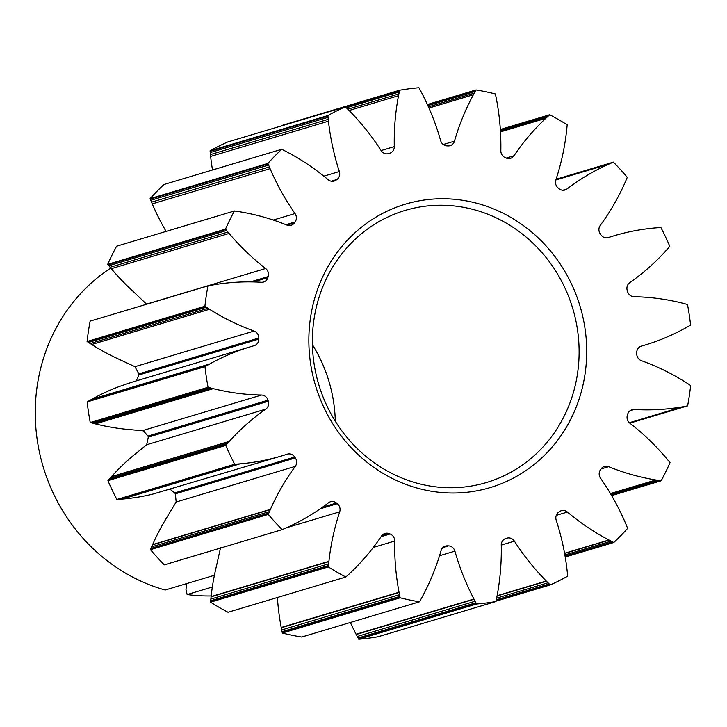<?xml version="1.0" encoding="UTF-8"?>
<svg xmlns="http://www.w3.org/2000/svg" width="727" height="727" viewBox="0 0 727 727"><rect width="100%" height="100%" fill="white"/><g stroke="black" fill="none" stroke-linecap="round" stroke-linejoin="round"><path stroke-width="1.09" d="M469.36 201.497A147.917 138.094 -106.7 0 1 585.017 374.205A147.917 138.094 -106.7 0 1 426.204 490.262A147.917 138.094 -106.7 0 1 310.538 317.554A147.917 138.094 -106.7 0 1 469.36 201.497M425.031 485.1A142.001 132.568 73.3 0 0 486.436 482.537A142.001 132.568 73.3 0 0 578.719 340.936A142.001 132.568 73.3 0 0 466.461 207.877A142.001 132.568 73.3 0 0 405.057 210.439A142.001 132.568 73.3 0 0 312.774 352.041A142.001 132.568 73.3 0 0 425.031 485.1M673.475 301.096A236.666 220.953 -106.7 0 1 682.28 303.104L687.497 304.486A260.339 243.045 -106.7 0 1 690.586 325.087L685.97 327.732A236.666 220.953 -106.7 0 1 644.767 345.107A236.666 220.953 -106.7 0 1 641.45 346.07A7.097 6.625 73.3 0 0 641.35 346.097A7.097 6.625 73.3 0 0 636.716 352.659A201.17 187.811 -106.7 0 1 636.716 353.749A7.097 6.625 73.3 0 0 641.468 360.71A236.666 220.953 -106.7 0 1 686.024 382.502L690.65 385.501A260.339 243.045 -106.7 0 1 687.606 405.875L682.389 406.838A236.666 220.953 -106.7 0 1 634.18 409.483A7.097 6.625 73.3 0 0 632.008 409.737A7.097 6.625 73.3 0 0 627.692 414.126A201.17 187.811 -106.7 0 1 627.374 415.153A7.097 6.625 73.3 0 0 629.918 423.25A236.666 220.953 -106.7 0 1 666.45 458.31L670.03 462.645A260.339 243.045 -106.7 0 1 661.152 480.783L655.845 479.984A236.666 220.953 -106.7 0 1 608.653 466.679A7.097 6.625 73.3 0 0 607.508 466.325A7.097 6.625 73.3 0 0 604.437 466.461A7.097 6.625 73.3 0 0 601.065 468.915A201.17 187.811 -106.7 0 1 600.457 469.778A7.097 6.625 73.3 0 0 600.538 478.212A236.666 220.953 -106.7 0 1 625.474 523.113L627.646 528.356A260.339 243.045 -106.7 0 1 613.806 542.487L608.935 539.997A236.666 220.953 -106.7 0 1 567.387 512.044A7.097 6.625 73.3 0 0 564.397 510.581A7.097 6.625 73.3 0 0 561.326 510.708A7.097 6.625 73.3 0 0 559.427 511.663A201.17 187.811 -106.7 0 1 558.59 512.271A7.097 6.625 73.3 0 0 556.21 520.223A236.666 220.953 -106.7 0 1 567.105 570.568L567.669 576.202A260.339 243.045 -106.7 0 1 550.212 584.944L546.25 581.009A236.666 220.953 -106.7 0 1 514.416 541.152A7.097 6.625 73.3 0 0 509.981 538.035A7.097 6.625 73.3 0 0 506.91 538.162A7.097 6.625 73.3 0 0 506.855 538.18A201.17 187.811 -106.7 0 1 505.874 538.48A7.097 6.625 73.3 0 0 501.257 545.159A236.666 220.953 -106.7 0 1 497.05 596.031L495.95 601.511A260.339 243.045 -106.7 0 1 476.594 604.001L473.922 599.012A236.666 220.953 -106.7 0 1 454.911 551.139A7.097 6.625 73.3 0 0 449.568 545.995A7.097 6.625 73.3 0 0 448.504 545.868A201.17 187.811 -106.7 0 1 447.478 545.832A7.097 6.625 73.3 0 0 445.433 546.086A7.097 6.625 73.3 0 0 441.08 550.603A236.666 220.953 -106.7 0 1 422.169 597.003L419.515 601.792A260.339 243.045 -106.7 0 1 400.15 597.794L399.032 592.232A236.666 220.953 -106.7 0 1 394.716 541.033A7.097 6.625 73.3 0 0 390.09 533.991A201.17 187.811 -106.7 0 1 389.109 533.609A7.097 6.625 73.3 0 0 388.073 533.309A7.097 6.625 73.3 0 0 385.001 533.436A7.097 6.625 73.3 0 0 381.557 535.999A236.666 220.953 -106.7 0 1 349.805 573.394L345.843 577.02A260.339 243.045 -106.7 0 1 328.368 566.924L328.922 561.335A236.666 220.953 -106.7 0 1 339.709 511.826A7.097 6.625 73.3 0 0 337.31 503.693A201.17 187.811 -106.7 0 1 336.474 503.011A7.097 6.625 73.3 0 0 333.584 501.63A7.097 6.625 73.3 0 0 330.512 501.757A7.097 6.625 73.3 0 0 328.513 502.784A236.666 220.953 -106.7 0 1 287.02 527.52L282.158 529.629A260.339 243.045 -106.7 0 1 268.281 514.416L270.444 509.345A236.666 220.953 -106.7 0 1 295.289 466.37A7.097 6.625 73.3 0 0 295.353 457.946A201.17 187.811 -106.7 0 1 294.744 457.038A7.097 6.625 73.3 0 0 290.382 454.03A7.097 6.625 73.3 0 0 287.31 454.157A7.097 6.625 73.3 0 0 287.147 454.211A236.666 220.953 -106.7 0 1 281.64 455.938A236.666 220.953 -106.7 0 1 239.983 463.862L234.676 464.244A260.339 243.045 -106.7 0 1 225.761 445.415L229.323 441.362A236.666 220.953 -106.7 0 1 265.791 409.128A7.097 6.625 73.3 0 0 268.308 401.231A201.17 187.811 -106.7 0 1 267.99 400.177A7.097 6.625 73.3 0 0 262.683 395.17A7.097 6.625 73.3 0 0 261.502 395.034A236.666 220.953 -106.7 0 1 213.275 388.654L208.058 387.273A260.339 243.045 -106.7 0 1 204.969 366.672L209.585 364.027A236.666 220.953 -106.7 0 1 250.788 346.652A236.666 220.953 -106.7 0 1 254.105 345.688A7.097 6.625 73.3 0 0 254.205 345.661A7.097 6.625 73.3 0 0 258.839 339.1A201.17 187.811 -106.7 0 1 258.839 338.01A7.097 6.625 73.3 0 0 254.087 331.049A236.666 220.953 -106.7 0 1 209.53 309.257L204.905 306.258A260.339 243.045 -106.7 0 1 207.949 285.884L213.165 284.92A236.666 220.953 -106.7 0 1 261.384 282.276A7.097 6.625 73.3 0 0 263.547 282.021A7.097 6.625 73.3 0 0 267.863 277.632A201.17 187.811 -106.7 0 1 268.181 276.605A7.097 6.625 73.3 0 0 265.637 268.508A236.666 220.953 -106.7 0 1 229.105 233.449L225.524 229.114A260.339 243.045 -106.7 0 1 234.403 210.975L239.71 211.775A236.666 220.953 -106.7 0 1 248.579 213.411A236.666 220.953 -106.7 0 1 286.901 225.079A7.097 6.625 73.3 0 0 291.118 225.297A7.097 6.625 73.3 0 0 294.499 222.844A201.17 187.811 -106.7 0 1 295.098 221.98A7.097 6.625 73.3 0 0 295.017 213.547A236.666 220.953 -106.7 0 1 270.08 168.646L267.909 163.402A260.339 243.045 -106.7 0 1 281.749 149.271L286.62 151.761A236.666 220.953 -106.7 0 1 328.168 179.714A7.097 6.625 73.3 0 0 334.229 181.05A7.097 6.625 73.3 0 0 336.138 180.096A201.17 187.811 -106.7 0 1 336.964 179.487A7.097 6.625 73.3 0 0 339.355 171.536A236.666 220.953 -106.7 0 1 328.459 121.191L327.895 115.557A260.339 243.045 -106.7 0 1 345.343 106.814L349.314 110.74A236.666 220.953 -106.7 0 1 381.148 150.607A7.097 6.625 73.3 0 0 388.654 153.597A7.097 6.625 73.3 0 0 388.7 153.579A201.17 187.811 -106.7 0 1 389.681 153.279A7.097 6.625 73.3 0 0 394.298 146.6A236.666 220.953 -106.7 0 1 398.505 95.728L399.614 90.248A260.339 243.045 -106.7 0 1 418.961 87.758L421.633 92.747A236.666 220.953 -106.7 0 1 440.644 140.62A7.097 6.625 73.3 0 0 447.05 145.891A201.17 187.811 -106.7 0 1 448.077 145.927A7.097 6.625 73.3 0 0 450.122 145.673A7.097 6.625 73.3 0 0 454.475 141.156A236.666 220.953 -106.7 0 1 473.386 94.755L476.049 89.966A260.339 243.045 -106.7 0 1 485.754 91.766A260.339 243.045 -106.7 0 1 495.405 93.965L496.523 99.526A236.666 220.953 -106.7 0 1 500.839 150.725A7.097 6.625 73.3 0 0 505.474 157.768A201.17 187.811 -106.7 0 1 506.455 158.15A7.097 6.625 73.3 0 0 510.554 158.322A7.097 6.625 73.3 0 0 514.007 155.76A236.666 220.953 -106.7 0 1 545.75 118.365L549.712 114.739A260.339 243.045 -106.7 0 1 567.187 124.835L566.633 130.424A236.666 220.953 -106.7 0 1 555.846 179.932A7.097 6.625 73.3 0 0 558.245 188.066A201.17 187.811 -106.7 0 1 559.081 188.747A7.097 6.625 73.3 0 0 565.043 190.001A7.097 6.625 73.3 0 0 567.042 188.975A236.666 220.953 -106.7 0 1 608.535 164.238L613.406 162.13A260.339 243.045 -106.7 0 1 627.274 177.343L625.111 182.413A236.666 220.953 -106.7 0 1 600.266 225.388A7.097 6.625 73.3 0 0 600.202 233.812A201.17 187.811 -106.7 0 1 600.811 234.721A7.097 6.625 73.3 0 0 608.245 237.602A7.097 6.625 73.3 0 0 608.417 237.547A236.666 220.953 -106.7 0 1 613.915 235.821A236.666 220.953 -106.7 0 1 655.572 227.896L660.879 227.515A260.339 243.045 -106.7 0 1 669.794 246.344L666.232 250.397A236.666 220.953 -106.7 0 1 629.764 282.63A7.097 6.625 73.3 0 0 627.247 290.527A201.17 187.811 -106.7 0 1 627.565 291.582A7.097 6.625 73.3 0 0 634.053 296.725A236.666 220.953 -106.7 0 1 673.475 301.096M250.788 346.652L132.141 382.138L119.192 386.546A236.666 220.953 -106.7 0 0 91.766 399.268L87.149 401.913A260.339 243.045 -106.7 0 0 90.239 422.514L95.455 423.896A236.666 220.953 -106.7 0 0 125.58 429.194L143.392 430.847L147.99 436.073A201.17 187.811 73.3 0 0 148.308 437.127L146.672 444.751L133.55 455.375A236.666 220.953 -106.7 0 0 111.504 476.603L229.323 441.362M169.009 489.634L170.781 489.807L174.744 492.933A201.17 187.811 73.3 0 0 175.352 493.833L176.17 502.003L167.137 516.933A236.666 220.953 -106.7 0 0 152.625 544.587L270.444 509.345M212.348 586.998L187.112 594.541A177.506 165.711 73.3 0 0 211.166 595.94M187.112 594.541L185.948 589.361L186.821 583.527M312.419 344.689A142.001 132.568 -106.7 0 1 335.301 421.197M110.758 268.072A177.506 165.711 73.3 0 0 37.895 444.106A177.506 165.711 73.3 0 0 165.156 590.015L214.401 575.284M282.158 529.629L164.329 564.87A260.339 243.045 -106.7 0 1 150.453 549.657L152.625 544.587M345.843 577.02L228.024 612.261A260.339 243.045 -106.7 0 1 210.548 602.165L211.103 596.576A236.666 220.953 -106.7 0 1 216.655 565.188L220.599 547.449M419.515 601.792L301.687 637.034A260.339 243.045 -106.7 0 1 282.33 633.035L281.213 627.474A236.666 220.953 -106.7 0 1 277.405 597.494M495.95 601.511L378.122 636.752A260.339 243.045 -106.7 0 1 358.765 639.242L356.094 634.253A236.666 220.953 -106.7 0 1 350.35 622.476M281.676 125.998L281.785 125.489L399.614 90.248M212.511 169.982A236.666 220.953 -106.7 0 1 210.63 156.432L210.067 150.798A260.339 243.045 -106.7 0 1 227.515 142.056L345.343 106.814M166.092 231.413A236.666 220.953 -106.7 0 1 152.261 203.887L150.08 198.644A260.339 243.045 -106.7 0 1 163.92 184.513L281.749 149.271M265.637 268.508L146.527 304.14L133.377 291.627A236.666 220.953 -106.7 0 1 111.276 268.69L107.705 264.355A260.339 243.045 -106.7 0 1 116.584 246.217L234.403 210.975M136.394 380.648L138.839 374.987A201.17 187.811 73.3 0 1 138.839 373.896L134.977 366.672L119.164 359.347A236.666 220.953 -106.7 0 1 91.702 344.498L87.086 341.499A260.339 243.045 -106.7 0 1 90.13 321.125L207.949 285.884M611.634 495.587L661.152 480.783M565.215 557.018L613.806 542.487M496.023 601.156L550.212 584.944M358.765 639.242L476.594 604.001M282.33 633.035L400.15 597.794M210.548 602.165L328.368 566.924M150.453 549.657L268.281 514.416M281.64 455.938L152.007 494.333A236.666 220.953 -106.7 0 1 122.154 499.104L116.856 499.485L234.676 464.244M116.856 499.485A260.339 243.045 -106.7 0 1 107.932 480.656L225.761 445.415M107.932 480.656L111.504 476.603M90.239 422.514L208.058 387.273M87.149 401.913L204.969 366.672M87.086 341.499L204.905 306.258M107.705 264.355L225.524 229.114M150.08 198.644L267.909 163.402M210.067 150.798L327.895 115.557M427.385 104.524L476.049 89.966M500.33 129.506L549.712 114.739M613.288 162.185L556.055 179.296L613.406 162.13M629.809 423.159L687.606 405.875M142.383 430.666L261.502 395.034M442.916 547.54L448.504 545.868M629.309 422.723L682.389 406.838M629.337 422.741L682.653 406.793M630.064 410.719L634.18 409.483M611.571 495.469L660.816 480.738M611.352 495.096L659.825 480.592M610.989 494.478L658.208 480.356M610.507 493.669L656.117 480.029M610.444 493.56L655.845 479.984M601.029 468.96L608.653 466.679M565.179 556.791L613.497 542.333M565.061 556.091L612.588 541.879M564.861 554.955L611.098 541.124M564.597 553.465L609.181 540.134M564.561 553.274L608.935 539.997M556.273 515.37L567.387 512.044M496.096 600.811L549.966 584.699M496.305 599.802L549.221 583.972M496.641 598.139L548.004 582.781M497.059 595.986L546.45 581.218M497.104 595.713L546.25 581.009M501.257 545.086L514.416 541.152M358.602 638.933L476.421 603.692M358.093 638.006L475.912 602.765M357.275 636.488L475.094 601.247M356.23 634.507L474.049 599.266M356.094 634.253L473.922 599.012M439.535 555.737L454.911 551.139M443.579 546.995L447.478 545.832M282.249 632.69L400.077 597.449M282.04 631.654L399.859 596.413M281.694 629.955L399.514 594.713M281.267 627.755L399.087 592.514M281.213 627.474L399.032 592.232M373.324 547.431L394.716 541.033M381.093 536.671L390.09 533.991M381.666 535.835L389.109 533.609M210.576 601.82L328.404 566.578M210.676 600.775L328.495 565.533M210.839 599.066L328.659 563.825M211.066 596.858L328.895 561.617M211.103 596.576L328.922 561.335M286.574 527.72L339.709 511.826M320.253 508.791L337.31 503.693M322.552 507.182L336.474 503.011M150.589 549.339L268.408 514.098M150.98 548.394L268.808 513.153M151.643 546.84L269.463 511.599M152.506 544.841L270.335 509.6M176.17 502.003L295.289 466.37M175.352 493.833L295.353 457.946M174.744 492.933L294.744 457.038M122.154 499.104L239.983 463.862M120.418 499.24L238.247 463.999M118.537 499.376L236.366 464.135M117.338 499.458L235.166 464.217M116.974 499.476L234.803 464.235M108.159 480.402L225.979 445.16M108.814 479.638L226.642 444.397M109.895 478.402L227.724 443.161M111.313 476.803L229.141 441.562M146.672 444.751L265.791 409.128M148.308 437.127L268.308 401.231M147.99 436.073L267.99 400.177M95.455 423.896L213.275 388.654M93.747 423.459L211.566 388.218M91.893 422.969L209.712 387.727M90.711 422.651L208.54 387.409M90.357 422.551L208.176 387.309M87.431 401.74L205.259 366.499M88.294 401.24L206.114 365.999M89.694 400.432L207.522 365.19M91.529 399.396L209.349 364.154M91.766 399.268L209.585 364.027M138.839 374.987L258.839 339.1M138.839 373.896L258.839 338.01M134.977 366.672L254.087 331.049M91.702 344.498L209.53 309.257M90.184 343.526L208.013 308.284M88.549 342.462L206.368 307.221M87.504 341.781L205.332 306.54M87.185 341.572L205.014 306.331M253.45 281.94L267.863 277.632M250.506 281.894L268.181 276.605M111.276 268.69L229.105 233.449M110.095 267.282L227.924 232.04M108.832 265.737L226.651 230.495M108.032 264.755L225.852 229.514M107.787 264.455L225.615 229.214M286.947 225.097L294.499 222.844M285.984 224.707L295.098 221.98M273.288 220.045L295.017 213.547M152.261 203.887L270.08 168.646M151.534 202.179L269.353 166.937M150.762 200.316L268.581 165.074M150.28 199.125L268.099 163.884M150.135 198.762L267.954 163.52M332.112 181.305L336.138 180.096M331.258 181.196L336.964 179.487M323.86 176.17L339.355 171.536M210.63 156.432L328.459 121.191M210.43 154.587L328.259 119.346M210.23 152.588L328.059 117.347M210.112 151.316L327.941 116.075M210.076 150.925L327.904 115.684M388.391 153.67L389.681 153.279M381.102 150.544L394.298 146.6M349.078 110.513L398.505 95.728M347.779 109.204L398.859 93.928M346.361 107.805L399.25 91.984M345.452 106.924L399.505 90.757M281.758 125.617L399.586 90.375M443.27 144.509L454.475 141.156M428.957 108.041L473.386 94.755M428.439 106.878L474.24 93.183M427.885 105.633L475.185 91.484M427.531 104.842L475.794 90.402M427.421 104.606L475.985 90.075M506.265 158.077L514.007 155.76M500.476 131.905L545.75 118.365M500.43 131.105L547.04 117.165M500.385 130.251L548.449 115.875M500.349 129.724L549.348 115.066M500.34 129.56L549.621 114.821M562.807 190.247L567.042 188.975M555.819 180.005L608.535 164.238M555.901 179.751L610.117 163.539M555.991 179.496L611.852 162.793M556.037 179.342L612.952 162.321M629.773 423.132L687.279 405.939M629.682 423.059L686.306 406.129M629.537 422.932L684.716 406.429M607.254 237.811L613.915 235.821M640.778 346.297L644.767 345.107"/></g></svg>
